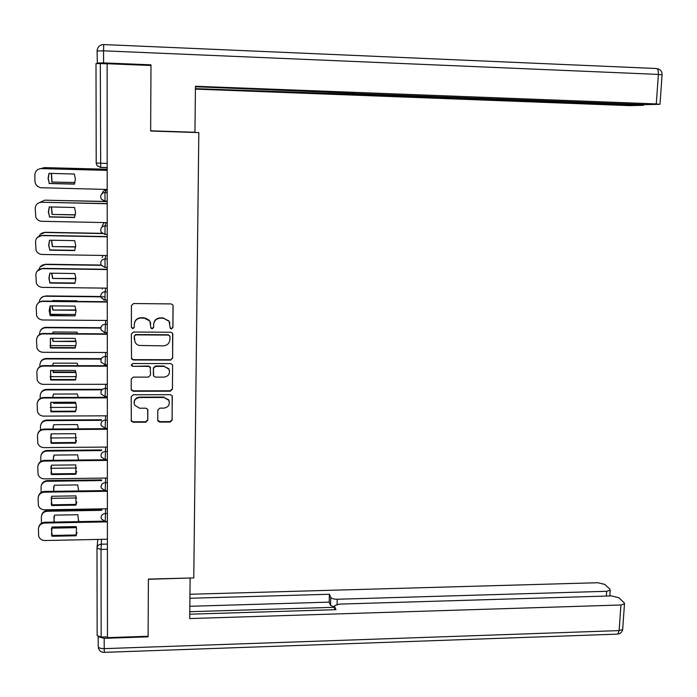 <?xml version="1.0" encoding="UTF-8"?>
<svg xmlns="http://www.w3.org/2000/svg" width="697" height="697" viewBox="0 0 697 697"><rect width="100%" height="100%" fill="white"/><g stroke="black" fill="none" stroke-linecap="round" stroke-linejoin="round"><path stroke-width="1.05" d="M171.462 328.967L172.926 327.555L173.1 305.966L172.769 304.85L171.044 303.909L133.528 303.543L131.428 305.574L131.376 327.276L132.831 328.714L134.294 327.302L134.303 324.497C134.721 320.55 136.952 318.39 141.003 318.024L145.612 318.224L148.653 319.818L149.881 321.334L150.944 328.121L152.199 328.845L153.662 327.433L153.671 324.636C154.098 320.69 156.328 318.538 160.362 318.18L163.473 318.198L169.075 321.308L170.242 328.287L171.462 328.967M170.033 327.651L171.41 328.662L172.865 327.25L173.013 305.373M131.437 305.434L131.376 326.971L132.831 328.409L134.294 326.989L134.303 324.497M150.752 327.381L152.173 328.531L153.628 327.12L153.671 324.636M157.757 420.143L157.958 421.014L159.787 422.112L170.112 422.051L172.168 420.064L172.124 395.722L170.329 394.685L133.266 394.763L131.193 396.767L131.306 421.093L133.188 422.26L145.743 422.19L147.808 420.195L147.651 409.305L145.804 408.189L139.574 408.215L134.582 405.149C133.441 400.88 135.113 398.344 139.609 397.543L164.004 397.482L168.822 400.296C170.164 404.626 168.526 407.24 163.926 408.12L159.883 408.137L157.818 410.124L157.757 420.143M107.469 637.642L107.129 63.715L150.988 65.501L150.657 131.036L198.811 132.596L193.775 577.918L148.391 579.102L148.104 636.274L107.469 637.642M170.599 360.088L172.673 358.084L172.568 333.227L170.817 332.251L133.449 332.025L131.358 334.046L131.515 358.877L133.371 359.992L170.599 360.088L172.612 357.727L172.795 333.741M172.612 365.611L172.42 389.196L170.356 391.2L133.275 391.261L131.411 390.111L131.21 389.257L131.236 379.124L133.319 377.112L148.426 377.121L150.5 375.117L150.299 367.441L148.478 366.369L132.726 366.343L131.428 365.559L132.735 363.52L170.573 363.599L172.351 364.609L172.612 365.611L172.42 389.196M107.469 636.866L101.152 637.075L97.162 635.664L96.988 548.286M107.19 167.672L100.577 167.489L96.996 165.537L96.203 163.037L96.003 63.619L100.307 63.558L100.682 167.393M107.129 63.836L100.307 63.558M169.911 323.364L169.023 321.012L163.473 318.198M153.645 324.332C154.072 320.393 156.294 318.25 160.319 317.884L163.429 317.91M150.726 323.887L149.855 321.038L144.131 318.05M134.303 324.192C134.721 320.245 136.952 318.093 140.994 317.736L144.122 317.754M131.358 333.915L131.515 358.519L133.371 359.635L170.547 359.73M169.963 336.494L168.526 335.074L135.732 334.882L134.268 336.303L135.018 342.279L136.629 344.231L138.869 345.451L163.281 345.86C167.289 345.485 169.51 343.342 169.937 339.43L169.963 336.494M169.902 336.085L168.526 335.074M134.26 339.247L134.268 335.98L135.732 334.569L168.474 334.752M131.245 378.994L131.219 388.856L131.411 389.71L133.275 390.851L170.295 390.79L172.359 388.795M150.508 368.016L150.273 367.075L148.461 366.003L132.726 366.343M131.289 364.731L132.726 365.977M164.039 377.121C168.726 376.214 170.347 373.548 168.892 369.131L164.117 366.395L155.509 366.387L153.427 368.391L153.628 376.049L155.44 377.121L164.039 377.121M169.493 370.769L168.84 368.765L164.117 366.395M153.392 375.056L153.401 368.016L155.475 366.012L164.074 366.03M169.371 401.864L168.77 399.869L164.004 397.482M134.077 402.692C134.312 399.346 136.159 397.49 139.609 397.124L163.952 397.063M131.193 396.628L131.315 420.639L133.188 421.807L145.725 421.737L147.781 419.742L147.834 409.871M157.757 420.073L159.752 421.659L170.059 421.598L172.107 419.611L172.298 396.166M74.927 182.614L51.848 182.03L51.343 173.422M107.19 169.319L44.381 167.611L40.757 168.622M74.954 182.518L51.848 182.03M51.491 173.422L52.022 181.934M107.19 169.249L44.381 167.611M74.457 184.034L49.295 183.407L48.25 178.362L49.182 173.361M107.19 170.39L41.393 168.613L107.19 170.321M49.112 183.503L74.413 184.139L75.389 179.112L74.361 174.032L49.025 173.361L48.067 178.406L49.295 183.407M41.393 168.613C37.394 168.901 35.207 171.009 34.85 174.93L34.911 181.203L35.599 184.034L37.621 186.465L40.513 187.728L107.199 189.453M75.328 214.937L52.101 214.449L51.343 206.965M107.207 201.616L44.669 200.178L39.616 202.539M75.363 214.772L52.101 214.449M51.482 206.974L52.275 214.284M107.207 201.485L44.669 200.178M75.642 246.982L52.353 246.59L51.43 240.23M102.381 233.556L44.948 232.476C42.282 232.545 40.356 233.73 39.189 236.056M75.659 246.755L52.353 246.59M51.578 240.23L52.519 246.363M40.452 234.236L44.948 232.476M102.128 233.347L45.139 232.275M170.329 131.672L194.951 132.256L195.448 86.245L656.295 103.931L658.377 74.413L103.565 50.82L103.574 62.896L150.988 64.838L150.657 130.818L194.951 132.256M353.039 93.424L353.013 94.025L639.994 104.977L640.029 104.419M353.013 94.025L346.008 93.999L346.052 92.527M195.421 88.641L346.008 93.999M195.421 89.111L629.827 105.63L643.244 105.334L639.994 104.977M97.353 63.497L97.083 50.977L103.565 50.82L103.714 44.564L656.365 68.515C657.82 68.698 658.491 70.658 658.377 74.413L662.08 74.867M350.434 92.701L350.434 93.18L355.479 93.537L645.466 104.628L659.554 104.306L656.295 103.931M350.425 93.093L195.448 86.759M150.84 65.501L150.988 64.838M103.574 62.896L97.101 63M344.518 92.474L344.466 94.313M98.312 636.727L104.184 638.321L148.104 636.84L148.391 579.294L190.107 578.013M190.124 578.205L189.689 618.561L620.922 604.987L624.486 603.872L624.163 602.783L618.823 597.712L611.478 595.9L339.369 604.107L334.604 605.649L334.464 609.727M189.741 614.196L335.98 609.675L334.569 606.373M606.364 596.048L606.686 591.291L610.197 590.22L609.901 589.226L604.874 584.443L597.782 582.727L189.95 594.262M334.551 607.096L330.5 605.327L330.744 597.39L329.402 594.245L189.906 598.27M330.744 597.39C331.606 598.601 333.767 599.22 337.235 599.246L337.078 604.369M606.686 591.291L337.235 599.246M148.104 636.84L148.086 636.274M334.543 607.287L189.767 611.713M330.5 605.327L329.167 602.13L189.819 606.294M329.167 602.13L329.402 594.245M74.649 217.333L49.565 216.811L48.529 211.853L49.426 206.931M107.207 203.742L41.698 202.252L107.207 203.594M49.391 216.976L74.579 217.508L75.546 212.515L74.527 207.479L49.304 206.922L48.346 211.932L49.565 216.811M41.698 202.252C37.716 202.548 35.547 204.648 35.19 208.542L35.835 217.359C37.089 219.816 39.102 221.132 41.872 221.306L107.225 222.631M74.832 250.336L49.844 249.927L48.807 245.056L49.67 240.195M37.368 237.407L42.203 235.386L107.233 236.588M49.661 250.162L74.736 250.58L75.703 245.632L74.692 240.639L49.574 240.195L48.624 245.161L49.844 249.927M107.233 236.797L42.003 235.595C38.039 235.908 35.878 237.999 35.521 241.859L36.087 250.415C37.307 252.95 39.337 254.309 42.177 254.483L107.242 255.529M75.86 278.756L52.606 278.46L51.613 273.198M101.309 265.322L45.235 264.494C42.012 264.66 39.973 266.254 39.11 269.26M75.023 283.06L50.106 282.738L75.041 283.008M75.86 278.469L52.606 278.46M51.778 273.207L52.772 278.173M40.217 266.864L45.235 264.494M101.161 265.052L45.418 264.233M77.114 301.409L76.879 300.816L52.78 300.573L52.554 301.165M75.99 310.27L52.85 310.069L51.874 305.887M104.951 296.878L45.514 296.242C41.811 296.547 39.738 298.473 39.293 302.045M49.992 314.277L75.537 314.486M75.964 309.921L52.85 310.069M52.815 300.573L52.606 301.165M52.066 305.887L53.016 309.712M40.182 299.091L42.892 296.53L45.514 296.242M100.804 296.504L45.697 295.92M77.567 333.68L77.027 332.138L53.024 331.99L52.502 333.541M76.034 341.513L53.094 341.408L52.223 338.298M100.821 328.087L45.793 327.729C42.003 328.069 39.938 330.064 39.59 333.715L39.598 334.464M49.984 345.59L75.938 345.703M75.973 341.103L53.094 341.408M53.033 331.99L52.571 333.541M52.458 338.298L53.26 340.99M40.278 330.927C41.419 328.635 43.319 327.442 45.967 327.346L45.793 327.729M100.873 327.703L45.967 327.346M49.923 283.043L48.895 278.103L49.853 273.18L74.849 273.52L75.86 278.46L74.901 283.365L49.931 283.06L49.078 277.955L49.914 273.18M37.133 271.098L42.508 268.371L107.251 269.286M107.251 269.565L42.308 268.65C38.361 268.972 36.209 271.055 35.852 274.888L36.349 283.209C37.533 285.814 39.581 287.199 42.482 287.373L107.26 288.14M75.058 315.872L50.201 315.671L49.165 310.601L50.114 305.87L75.006 306.105L76.017 311.001L75.058 315.872L50.376 315.297L50.158 305.87M37.115 304.345L39.058 302.193L42.308 301.078L107.268 301.714M107.268 302.054L42.613 301.418C38.683 301.757 36.54 303.822 36.183 307.621L36.627 315.741C37.777 318.39 39.834 319.801 42.787 319.984L107.277 320.463M75.215 348.091L75.337 347.655L50.637 347.559L50.393 338.289L75.171 338.411L76.173 343.264L75.215 348.091L50.463 347.995L50.384 338.289M37.22 337.191C38.405 334.83 40.365 333.593 43.101 333.48L107.286 333.854M107.286 334.264L42.909 333.898C38.997 334.255 36.863 336.311 36.514 340.075L36.906 348.003C38.03 350.696 40.086 352.133 43.083 352.299L107.303 352.516M50.463 347.995L50.637 347.559M77.925 365.681L77.167 363.198L53.268 363.154L52.536 365.637M75.999 372.503L53.338 372.486L52.667 370.421M101.082 359.094L46.063 358.955C42.29 359.303 40.234 361.29 39.895 364.914L39.912 366.613M50.053 376.65L76.252 376.659M75.877 372.032L53.503 372.015L53.338 372.486M53.146 363.451L52.632 365.637M52.946 370.421L53.503 372.015M40.435 362.423C41.506 359.948 43.449 358.641 46.246 358.502L46.063 358.955M101.152 358.65L46.246 358.502M76.034 377.966L75.494 379.543L50.898 379.543L50.524 370.726M37.403 369.671C38.509 367.11 40.504 365.759 43.397 365.62L107.312 365.725M50.411 379.255L50.724 380.048L75.372 380.048L75.616 379.403L76.304 374.69L75.328 370.447L50.646 370.421L50.585 378.75M107.312 366.204L43.205 366.099C39.311 366.465 37.185 368.521 36.836 372.259L37.194 380.004C38.283 382.731 40.339 384.178 43.38 384.352L107.321 384.3M75.372 380.048L75.494 379.543M50.724 380.048L50.898 379.543M78.203 397.403L77.315 394.005L53.512 394.049L52.658 397.464M75.868 403.241L53.582 403.31L53.19 402.274M101.257 389.841L46.342 389.919C42.578 390.285 40.531 392.263 40.191 395.852L40.217 398.484M50.193 407.457L76.47 407.353M75.668 402.674L76.47 407.214L75.529 411.718L50.986 411.831L50.907 402.282L75.476 402.204L75.668 402.674L53.747 402.779L53.582 403.31M53.233 394.772L52.78 397.464M53.538 402.274L53.747 402.779M40.644 393.587C41.637 390.965 43.597 389.571 46.516 389.405L46.342 389.919M101.326 389.327L46.516 389.405M76.261 409.287L75.651 411.152L51.16 411.256L50.628 403.014M37.621 401.812C38.649 399.102 40.67 397.656 43.693 397.482L107.329 397.334M107.329 397.865L43.502 398.031C39.624 398.405 37.507 400.453 37.159 404.155L37.481 411.744C38.535 414.497 40.6 415.961 43.667 416.118L107.338 415.813M75.529 411.718L75.651 411.152M50.986 411.831L51.16 411.256M78.404 428.855L77.454 424.56L53.747 424.7L52.85 429.021M75.651 433.726L53.808 433.848M101.405 420.326L46.612 420.622C42.866 421.005 40.827 422.974 40.487 426.538L40.522 430.075M50.411 438.004L76.6 437.803M53.373 425.745L53.016 429.021M40.87 424.456C41.794 421.72 43.772 420.256 46.786 420.056L46.612 420.622M101.466 419.76L46.786 420.056M76.461 440.417L75.799 442.499L51.421 442.7L50.776 434.945M37.873 433.63C38.832 430.798 40.862 429.282 43.981 429.073L107.347 428.664M50.803 442.159L51.247 443.336L75.677 443.126L75.633 433.7L51.169 433.874L50.977 441.532M107.347 429.265L43.789 429.683C39.929 430.075 37.83 432.105 37.472 435.782L37.777 443.222C38.805 446.002 40.862 447.465 43.955 447.622L107.355 447.056M75.677 443.126L75.799 442.499M51.247 443.336L51.421 442.7M78.534 460.037L77.594 454.853L53.991 455.089L53.111 460.308M101.527 450.567L46.873 451.081C43.153 451.464 41.123 453.433 40.783 456.971L40.827 461.405M50.698 468.297L76.653 468.001M53.53 456.404L53.338 460.308M41.114 455.036C41.977 452.205 43.955 450.68 47.056 450.454L46.873 451.081M101.588 449.948L47.056 450.454M76.653 471.329L75.956 473.585L51.674 473.882L50.951 466.528M38.135 465.134C39.023 462.216 41.071 460.639 44.268 460.403L107.364 459.732M51.012 473.246L51.5 474.579L75.834 474.274L75.79 464.916L51.421 465.187L51.177 472.549M107.364 460.395L44.085 461.066C40.234 461.475 38.143 463.496 37.795 467.147L38.065 474.439C39.067 477.236 41.132 478.708 44.242 478.856L107.373 478.037M75.834 474.274L75.956 473.585M51.5 474.579L51.674 473.882M78.595 490.888L77.733 484.912L54.227 485.234L53.451 491.333M101.631 480.564L47.143 481.287C43.432 481.688 41.411 483.64 41.071 487.151L41.123 492.474M51.055 498.346L76.626 497.954M53.713 486.75L53.739 491.324M41.367 485.33C42.168 482.429 44.155 480.852 47.318 480.599L47.143 481.287M101.692 479.884L47.318 480.599M76.827 502.023L76.104 504.401L51.926 504.794L51.151 497.797M38.413 496.351C39.241 493.363 41.289 491.725 44.556 491.455L104.219 490.592M51.221 504.079L51.752 505.552L75.982 505.159L75.938 495.881L51.683 496.247L51.395 503.33M107.382 491.263L44.364 492.187C40.539 492.605 38.448 494.626 38.108 498.242L38.361 505.403C39.337 508.209 41.393 509.69 44.53 509.821L107.39 508.766M75.982 505.159L76.104 504.401M51.752 505.552L51.926 504.794M78.561 521.635L77.872 514.726L54.462 515.135L53.861 522.088M101.727 510.317L47.405 511.241C43.711 511.65 41.698 513.602 41.358 517.087L41.454 523.255M51.534 528.152L76.504 527.664M78.473 521.635L78.752 520.467M53.904 516.817L54.227 522.079M41.628 515.362C42.378 512.4 44.364 510.779 47.579 510.5L47.405 511.241M101.788 509.577L47.579 510.5M76.992 532.491L76.252 534.965L52.179 535.453L51.36 528.762M38.692 527.289C39.459 524.231 41.506 522.55 44.835 522.253L103.417 521.173M51.439 534.677L52.005 536.272L76.139 535.775L76.531 527.742L76.086 526.583L51.935 527.045L51.604 533.867M107.399 521.879L44.652 523.046C40.835 523.473 38.762 525.486 38.413 529.075L38.649 536.115C39.607 538.929 41.654 540.402 44.817 540.532L107.416 539.234M76.139 535.775L76.252 534.965M52.005 536.272L52.179 535.453M107.199 190.168L106.275 190.142L104.951 192.599L105.003 201.084M101.527 539.356L101.021 549.41L101.152 637.075M107.416 544.078L101.126 544.209C98.608 544.496 97.231 545.829 96.988 548.208L101.021 549.41L107.416 549.271M97.049 547.52L97.789 539.434M105.613 508.793L105.238 521.495M107.399 513.471L105.238 513.506C102.72 513.794 101.335 515.127 101.082 517.523L101.3 518.768L105.203 521.495L107.399 521.452M105.604 478.064L105.212 490.662M107.382 482.612L105.212 482.638C102.677 482.916 101.292 484.258 101.039 486.672L101.283 487.978L105.177 490.662L107.382 490.627M105.604 447.073L105.186 459.567M107.355 451.482L105.186 451.508C102.642 451.769 101.248 453.12 100.995 455.55L101.257 456.944L105.151 459.567L107.364 459.541M105.604 415.821L105.16 428.211M107.338 420.099L105.16 420.108C102.607 420.369 101.204 421.72 100.952 424.177L101.239 425.64L105.125 428.211L107.347 428.202M105.613 384.3L105.099 396.593L107.329 396.584M107.321 388.438L105.125 388.438C102.564 388.691 101.152 390.05 100.899 392.524L101.231 394.084L105.099 396.593M105.108 364.723L104.576 364.688M105.639 352.516L105.073 364.697L107.303 364.705M107.303 356.507L105.099 356.507C102.529 356.742 101.109 358.11 100.856 360.602L101.222 362.257L105.073 364.697M105.081 332.574L104.01 332.434M105.674 320.454L105.047 332.539L107.286 332.547M107.286 324.305L105.073 324.288C102.485 324.523 101.065 325.891 100.812 328.409L101.213 330.169L105.047 332.539M105.744 288.122L105.038 291.799L105.055 300.093M107.26 291.816L105.038 291.799C102.442 292.017 101.021 293.402 100.76 295.929L101.222 297.819L105.02 300.093L107.268 300.119M107.251 267.482L105.038 267.378M105.866 255.503L105.012 259.023L105.02 267.448M107.242 259.057L105.012 259.023C102.407 259.232 100.969 260.617 100.716 263.17L101.239 265.191L104.994 267.378L107.251 267.413M107.225 234.506L105.012 234.375M106.101 222.613L104.986 225.959L104.994 234.462L101.265 232.301L100.664 230.123C100.926 227.553 102.363 226.159 104.986 225.959L107.225 226.002M107.207 201.233L104.959 201.18L101.309 199.133L100.612 196.789C100.873 194.193 102.32 192.799 104.951 192.599L107.207 192.66M106.275 190.142C104.053 190.255 102.686 191.387 102.18 193.522M104.167 222.57L102.171 226.011M105.003 267.448L101.239 265.191M102.86 255.459L102.215 257.62M105.029 300.154L103.496 299.849M102.354 288.079L102.25 288.959M107.19 163.438L96.203 163.037M147.781 419.742L147.808 420.195M145.725 421.737L145.743 422.19M133.188 421.807L133.188 422.26M131.132 419.829L131.132 420.282M172.107 419.611L172.168 420.064M170.059 421.598L170.112 422.051M159.752 421.659L159.787 422.112M97.083 50.977C97.475 46.934 99.688 44.8 103.714 44.564M104.184 638.321L104.201 648.646C100.473 648.628 98.477 647.905 98.207 646.476L98.19 636.683M104.315 652.357L104.201 648.646L619.119 630.602L620.922 604.987M622.709 628.825L622.665 629.417L619.119 630.602L617.821 634.122C620.504 633.651 622.125 632.083 622.665 629.417L624.486 603.872M617.133 634.139L104.271 652.357C101.222 652.331 99.27 650.876 98.425 647.975M43.205 366.099L43.397 365.62M43.502 398.031L43.693 397.482M43.789 429.683L43.981 429.073M44.085 461.066L44.268 460.403M44.364 492.187L44.556 491.455M44.652 523.046L44.835 522.253M107.207 201.137L104.933 201.084L101.309 199.133M107.225 234.419L104.959 234.375L101.265 232.301M107.19 167.568L100.542 167.385L96.996 165.537M131.315 420.639L131.306 421.093M157.923 420.561L157.958 421.014M657.776 68.776C660.712 69.665 662.15 71.66 662.089 74.762L659.998 104.193M643.636 105.23L643.688 104.559M610.197 590.22L609.805 595.952M50.236 347.428L50.411 346.984M53.207 371.24L53.042 371.71M50.602 410.829L50.776 410.263"/></g></svg>
